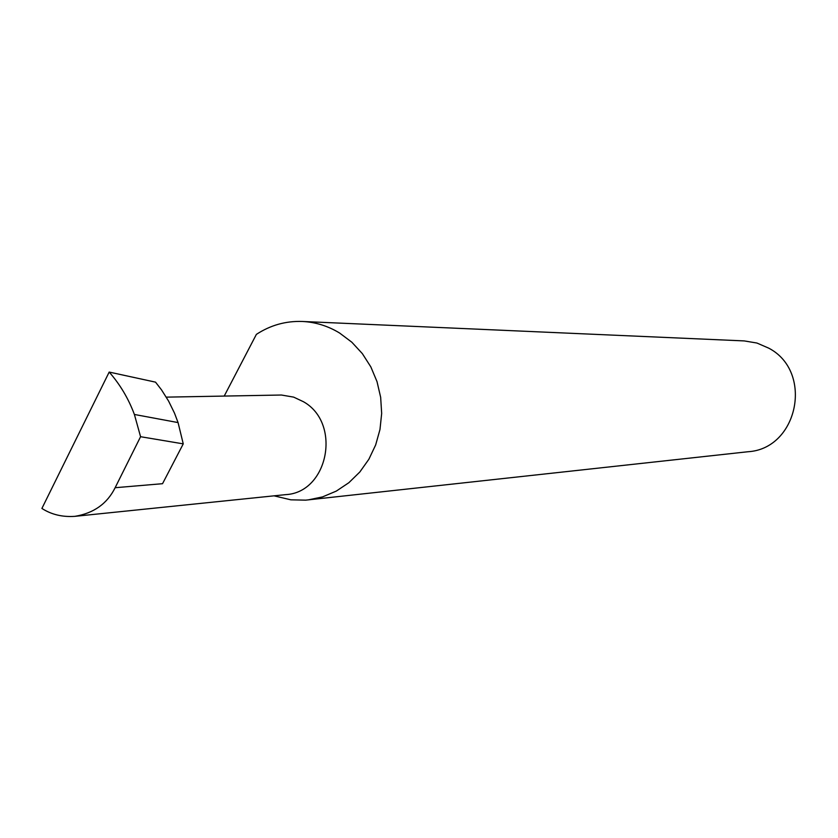 <?xml version="1.0" encoding="UTF-8"?>
<svg xmlns="http://www.w3.org/2000/svg" width="838" height="838" viewBox="0 0 838 838"><rect width="100%" height="100%" fill="white"/><g stroke="black" fill="none" stroke-linecap="round" stroke-linejoin="round"><path stroke-width="1.26" d="M166.301 397.139L281.432 395.023L293.646 397.118L303.419 401.706C341.778 423.117 328.339 492.608 285.632 494.64L74.886 516.344C93.804 513.212 107.222 503.669 115.131 487.716L140.575 436.713L134.394 414.464L178.065 422.582L174.493 413.134L168.595 401.088L161.524 389.88L155.533 382.149L109.181 372.072L41.9 508.446C51.443 514.574 62.431 517.203 74.886 516.344M274.026 495.834L290.87 499.825L305.661 500.15L747.915 451.745C798.143 448.885 813.845 371.632 768.739 348.158L756.934 343.035L744.301 340.919L302.309 321.467C285.768 320.891 270.454 325.196 256.376 334.383L224.228 396.049M308.122 499.919L322.567 496.892L336.3 491.099L348.859 482.709L359.848 471.972L368.877 459.245L375.665 444.936L379.981 429.496L381.667 413.448L380.661 397.317L377.016 381.625L370.846 366.908L362.351 353.626L351.834 342.218L339.62 333.042C327.983 325.961 315.549 322.106 302.309 321.467M115.131 487.716L162.541 483.694L183.25 443.868L178.065 422.582M183.25 443.868L140.575 436.713M134.394 414.464C128.476 398.595 120.075 384.464 109.181 372.072"/></g></svg>
